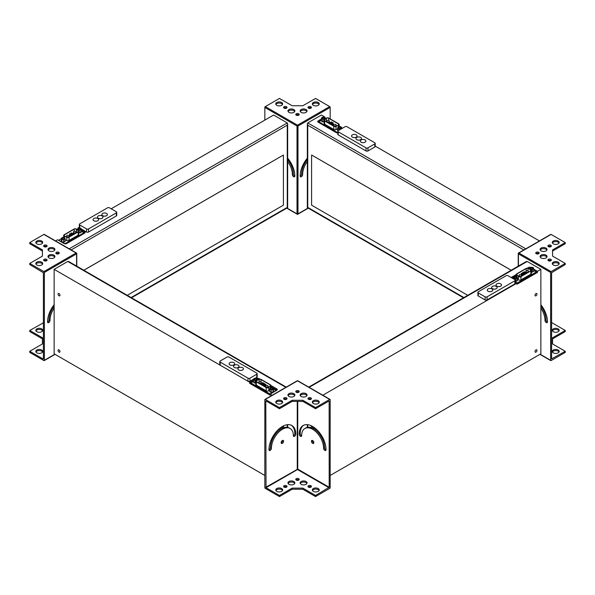 <?xml version="1.0" encoding="UTF-8"?>
<svg xmlns="http://www.w3.org/2000/svg" width="595" height="595" viewBox="0 0 595 595"><rect width="100%" height="100%" fill="white"/><g stroke="black" fill="none" stroke-linecap="round" stroke-linejoin="round"><path stroke-width="0.89" d="M270.844 387.754L270.844 385.441A1.726 0.997 180 0 1 270.532 386.014L268.814 387.434A1.726 0.997 0 0 1 266.181 387.568L256.304 381.864A1.726 0.997 180 0 1 255.805 381.157A1.726 0.997 180 0 1 256.534 380.346L258.996 379.35A1.726 0.997 180 0 1 261.198 379.461L270.338 384.742A1.726 0.997 180 0 1 270.844 385.441L276.772 388.87A1.726 0.997 180 0 1 277.277 389.576A1.726 0.997 180 0 1 276.772 390.275L270.19 394.076L272.183 395.229M264.827 475.457L54.138 353.817L54.138 269.342L67.793 261.458L68.767 261.555L286.24 387.114M54.138 269.342L249.707 382.25L253.477 380.079M256.341 378.427A1.726 0.997 180 0 1 258.728 378.45L259.97 379.171M273.603 435.309L273.603 436.983M253.477 381.202L249.707 383.381L270.19 395.206L270.19 394.076M249.707 383.381L249.707 382.25M59.991 351.563A1.376 0.796 -120 0 0 59.388 350.172A1.376 0.796 -120 0 0 58.325 349.808A1.376 0.796 -120 0 0 58.325 351.4A1.376 0.796 -120 0 0 59.701 352.195A1.376 0.796 -120 0 0 59.991 351.563M59.991 295.246A1.376 0.796 -120 0 0 59.388 293.856A1.376 0.796 -120 0 0 58.325 293.491A1.376 0.796 -120 0 0 58.325 295.083A1.376 0.796 -120 0 0 59.701 295.879A1.376 0.796 -120 0 0 59.991 295.246M278.847 429.055A3.101 1.792 120 0 0 279.367 429.709L279.657 429.88M283.592 425.827A3.101 1.792 -60 0 1 283.599 426.035A3.101 1.792 -60 0 1 283.131 427.872M279.68 429.865A3.101 1.792 -60 0 1 279.219 428.727M280.438 427.745A1.376 0.796 120 0 0 280.714 428.497A1.376 0.796 120 0 0 281.777 428.132A1.376 0.796 120 0 0 282.38 426.741A1.376 0.796 120 0 0 282.35 426.481M281.16 442.613A1.376 0.796 120 0 0 282.38 440.821A1.376 0.796 120 0 0 282.35 440.56M276.972 390.134A1.726 0.997 0 0 0 276.772 389.993L270.844 386.572M258.602 379.513A1.726 0.997 0 0 0 257.285 379.298M533.678 269.133L537.449 271.313L540.862 269.342L527.207 261.458L526.233 261.555L308.76 387.114M322.817 395.229L516.966 283.138L515.27 282.164M511.112 277.508L516.311 274.511A1.726 0.997 180 0 1 516.817 273.797L525.958 268.524A1.726 0.997 180 0 1 528.167 268.412L530.621 269.401A1.726 0.997 0 0 1 531.357 270.219L531.357 273.484A1.726 0.997 180 0 1 530.852 274.191L520.975 279.888A1.726 0.997 0 0 1 518.342 279.754L517.434 279.003M527.185 268.233L528.427 267.512A1.726 0.997 180 0 1 530.814 267.482M321.397 436.983L321.397 435.309M540.862 269.342L540.862 353.817L330.173 475.457M516.966 283.138L516.966 284.269L537.449 272.436L537.449 271.313M536.965 350.44A1.376 0.796 120 0 0 536.675 349.808A1.376 0.796 120 0 0 535.299 350.604A1.376 0.796 120 0 0 535.299 352.195A1.376 0.796 120 0 0 536.363 351.824A1.376 0.796 120 0 0 536.965 350.44M536.965 294.123A1.376 0.796 120 0 0 536.675 293.491A1.376 0.796 120 0 0 535.299 294.287A1.376 0.796 120 0 0 535.299 295.879A1.376 0.796 120 0 0 536.363 295.507A1.376 0.796 120 0 0 536.965 294.123M315.343 429.88L315.633 429.709A3.101 1.792 -120 0 0 316.153 429.055M315.781 428.727A3.101 1.792 60 0 1 315.32 429.865M311.869 427.872A3.101 1.792 60 0 1 311.408 425.827M312.65 426.481A1.376 0.796 -120 0 0 313.111 428.006A1.376 0.796 -120 0 0 314.286 428.497A1.376 0.796 -120 0 0 314.569 427.872A1.376 0.796 -120 0 0 314.562 427.745M312.65 440.56A1.376 0.796 -120 0 0 313.84 442.613M537.449 272.436L533.678 270.264M529.87 268.352A1.726 0.997 0 0 0 528.561 268.568M516.311 275.634L512.087 278.073M324.327 117.289L324.811 117.014L321.397 115.043L307.741 122.927L307.34 123.819L307.34 207.633L307.741 207.395L463.892 297.545M539.442 240.93L374.798 145.872M337.819 132.908A1.726 0.997 180 0 1 336.272 132.64L318.228 122.22A1.726 0.997 180 0 1 317.723 121.514A1.726 0.997 180 0 1 318.228 120.815L321.464 118.948M324.811 117.572L324.811 117.014M325.272 118.517A1.034 0.595 0 0 1 325.703 118.65L325.272 118.405M523.838 249.937L307.741 125.173L307.34 123.819M511.202 270.234L311.646 155.02L511.15 270.264M467.744 295.321L311.594 205.171L311.594 155.05M321.464 120.071L318.228 121.938A1.726 0.997 0 0 0 318.028 122.079M81.381 229.886L84.616 231.753A1.726 0.997 180 0 1 85.122 232.459A1.726 0.997 180 0 1 84.616 233.158L66.573 243.578A1.726 0.997 180 0 1 64.134 243.578L57.551 239.778L55.558 240.93M111.198 208.8L273.603 115.043L287.259 122.927L287.66 123.819L287.259 125.173L71.162 249.937M79.336 227.201L78.034 227.952L78.518 228.235M77.566 229.343L77.142 229.588A1.034 0.595 0 0 1 77.566 229.454M59.441 239.807L58.526 240.343M78.034 228.517L78.034 227.952M83.85 270.264L283.406 155.05L83.798 270.234M131.517 297.783L287.66 207.633L287.259 207.395L287.259 125.173M283.406 155.05L283.406 205.171L127.256 295.321M84.817 233.017A1.726 0.997 0 0 0 84.616 232.876L81.381 231.009M264.5 386.371L264.544 383.574L264.016 383.403M263.154 385.59L263.317 384.593M253.477 379.573L253.515 382.31L254.809 383.061L255.805 382.949M254.943 380.376L256.809 380.049L257.285 379.03L255.82 378.182L253.953 378.509L253.477 379.55L254.943 380.376L254.943 383.083M256.11 379.699A1.034 0.595 0 0 0 256.415 379.283A1.034 0.595 0 0 0 255.381 378.68A1.034 0.595 0 0 0 254.348 379.283A1.034 0.595 0 0 0 254.987 379.833A1.034 0.595 0 0 0 256.11 379.699M270.204 387.895L269.728 388.937L271.194 389.762L272.964 389.487L273.536 388.409L272.071 387.561L270.204 387.895M269.728 391.636L269.728 388.937L269.728 391.622L271.06 392.44L272.964 392.187L272.964 389.487M273.536 391.071L273.536 388.409M272.964 392.187L273.536 391.108L273.536 388.386M272.361 389.085A1.034 0.595 0 0 0 272.666 388.661A1.034 0.595 0 0 0 271.632 388.066A1.034 0.595 0 0 0 270.599 388.661A1.034 0.595 0 0 0 271.238 389.212A1.034 0.595 0 0 0 272.361 389.085M253.477 381.425L251.603 382.503A1.034 0.595 0 0 0 251.298 382.927A1.034 0.595 0 0 0 251.603 383.351L269.267 393.548A1.034 0.595 0 0 0 270.732 393.548L275.411 390.841A1.034 0.595 0 0 0 275.716 390.424A1.034 0.595 0 0 0 275.411 390L273.536 388.922M270.19 394.277A1.034 0.595 180 0 1 269.267 394.113L251.603 383.909A1.034 0.595 180 0 1 251.298 383.492L251.298 382.927M271.38 387.672L270.844 387.36M257.806 379.833L257.747 379.803A1.034 0.595 0 0 0 257.285 379.647M269.728 389.948L268.814 390.699A1.726 0.997 180 0 1 266.181 390.833L256.304 385.129A1.726 0.997 0 0 1 255.805 384.43L255.805 381.157M270.308 385.924L268.59 387.338A1.45 0.833 180 0 1 266.374 387.449L256.505 381.752A1.45 0.833 180 0 1 256.081 381.157A1.45 0.833 180 0 1 256.698 380.473L259.152 379.484A1.45 0.833 180 0 1 261.004 379.573L270.145 384.853A1.45 0.833 180 0 1 270.569 385.441A1.45 0.833 180 0 1 270.308 385.924M268.672 387.271L268.159 386.973M265.206 385.27L264.544 384.883M263.853 384.489L263.191 384.102M262.507 383.708L261.331 383.031M523.139 272.465L522.611 272.629L522.655 275.433M517.427 277.977L516.951 276.95L515.084 276.623L513.619 277.449L514.192 278.549L515.962 278.817L517.427 277.977M517.434 280.699L517.39 278.051M515.27 281.42L517.39 280.758M513.619 277.449L513.619 278.951L513.619 277.449M516.252 277.3A1.034 0.595 0 0 0 515.129 277.173A1.034 0.595 0 0 0 514.489 277.724A1.034 0.595 0 0 0 515.523 278.319A1.034 0.595 0 0 0 516.557 277.724A1.034 0.595 0 0 0 516.252 277.3M531.357 272.012L532.213 272.138L532.213 269.438L533.678 268.613L533.105 267.512L531.335 267.244L529.87 268.062L530.346 269.111L532.213 269.438M533.678 268.635L533.641 271.372L533.641 268.672M532.213 272.138L533.641 271.372M533.678 268.613L533.678 271.32M532.503 267.914A1.034 0.595 0 0 0 531.38 267.787A1.034 0.595 0 0 0 530.74 268.338A1.034 0.595 0 0 0 531.774 268.94A1.034 0.595 0 0 0 532.808 268.338A1.034 0.595 0 0 0 532.503 267.914M515.27 281.941L516.423 282.61A1.034 0.595 0 0 0 517.888 282.61L535.552 272.406A1.034 0.595 0 0 0 535.857 271.989A1.034 0.595 0 0 0 535.552 271.565L533.678 270.48M535.857 271.989L535.857 272.547A1.034 0.595 180 0 1 535.552 272.971L517.888 283.168A1.034 0.595 180 0 1 516.966 283.332M529.87 268.709A1.034 0.595 0 0 0 529.409 268.858L529.357 268.895M516.311 276.422L515.776 276.727M513.619 277.977L512.771 278.467M531.357 270.219A1.726 0.997 0 0 1 530.852 270.926L520.975 276.623A1.726 0.997 180 0 1 518.342 276.489L516.624 275.076A1.726 0.997 180 0 1 516.311 274.503L516.311 276.816M528.003 268.538L530.457 269.535A1.45 0.833 180 0 1 531.075 270.219A1.45 0.833 180 0 1 530.651 270.814L520.781 276.511A1.45 0.833 180 0 1 518.572 276.4L516.847 274.979A1.45 0.833 180 0 1 516.586 274.503A1.45 0.833 180 0 1 517.01 273.908L526.151 268.635A1.45 0.833 180 0 1 528.003 268.538L528.003 270.799M525.824 272.094L524.649 272.77M523.964 273.164L523.303 273.544M522.611 273.945L521.949 274.325M518.996 276.035L518.483 276.325M331.802 124.846L331.965 123.849M340.057 126.43L338.287 126.705L337.715 127.806L339.046 128.609L340.95 128.356L341.523 127.256L340.057 126.43M337.715 130.506L337.715 127.806L338.086 130.759M338.89 127.107A1.034 0.595 0 0 0 338.585 127.531A1.034 0.595 0 0 0 339.619 128.126A1.034 0.595 0 0 0 340.652 127.531A1.034 0.595 0 0 0 340.013 126.98A1.034 0.595 0 0 0 338.89 127.107M324.796 118.918L325.272 117.877L323.806 117.051L321.94 117.379L321.464 118.398L322.929 119.245L324.796 118.918L324.796 119.402M321.464 118.442L321.501 121.179L322.795 121.93L324.156 121.759M322.639 117.728A1.034 0.595 0 0 0 322.334 118.145A1.034 0.595 0 0 0 323.368 118.747A1.034 0.595 0 0 0 324.401 118.145A1.034 0.595 0 0 0 323.762 117.594A1.034 0.595 0 0 0 322.639 117.728M321.464 120.294L319.589 121.373A1.034 0.595 0 0 0 319.284 121.796A1.034 0.595 0 0 0 319.589 122.22L337.253 132.417A1.034 0.595 0 0 0 337.819 132.581M337.127 132.908L319.589 122.778A1.034 0.595 180 0 1 319.284 122.354L319.284 121.796M342.37 128.275L341.523 127.784M333.802 126.222L324.662 120.941A1.726 0.997 180 0 1 324.156 120.242A1.726 0.997 180 0 1 324.468 119.669L326.186 118.249A1.726 0.997 0 0 1 328.819 118.122L338.696 123.819A1.726 0.997 180 0 1 339.195 124.526A1.726 0.997 180 0 1 338.466 125.337L336.004 126.333A1.726 0.997 180 0 1 333.802 126.222L333.802 129.487A1.726 0.997 0 0 0 336.004 129.598L337.715 128.907M333.802 129.487L324.662 124.214A1.726 0.997 0 0 1 324.156 123.507L324.156 120.242M324.692 119.759L326.41 118.346A1.45 0.833 180 0 1 328.626 118.234L338.495 123.931A1.45 0.833 180 0 1 338.919 124.526A1.45 0.833 180 0 1 338.302 125.21L335.848 126.2A1.45 0.833 180 0 1 333.996 126.11L324.855 120.83A1.45 0.833 180 0 1 324.431 120.242A1.45 0.833 180 0 1 324.692 119.759L324.692 120.718M326.841 121.38A1.45 0.833 0 0 0 326.41 121.611L326.328 121.677M333.944 124.571L333.2 124.139M332.508 123.738L331.846 123.358M331.155 122.964L329.318 121.901M77.573 228.837L78.146 229.915L79.916 230.183L81.381 229.343L80.905 228.316L79.038 227.989L77.566 228.815L77.573 229.945L77.566 228.815M78.689 232.697L80.05 232.868L81.344 232.124L81.344 229.417M81.381 232.065L81.381 229.365L81.344 232.124M78.748 229.514A1.034 0.595 0 0 0 79.871 229.64A1.034 0.595 0 0 0 80.511 229.09A1.034 0.595 0 0 0 79.477 228.487A1.034 0.595 0 0 0 78.443 229.09A1.034 0.595 0 0 0 78.748 229.514M64.558 237.643L62.654 237.39L61.322 238.216L61.895 239.294L63.799 239.547L65.13 238.744L64.558 237.643M61.322 240.878L61.798 241.942L61.798 239.242M65.13 238.766L65.093 241.503L65.093 238.803M61.798 241.942L63.799 242.254L65.093 241.503M62.497 238.893A1.034 0.595 0 0 0 63.62 239.019A1.034 0.595 0 0 0 64.26 238.469A1.034 0.595 0 0 0 63.226 237.874A1.034 0.595 0 0 0 62.192 238.469A1.034 0.595 0 0 0 62.497 238.893M61.322 238.729L59.448 239.807A1.034 0.595 0 0 0 59.143 240.231A1.034 0.595 0 0 0 59.448 240.655L64.126 243.355A1.034 0.595 0 0 0 65.591 243.355L83.255 233.158A1.034 0.595 0 0 0 83.56 232.734A1.034 0.595 0 0 0 83.255 232.31L81.381 231.232M83.56 232.734L83.56 233.3A1.034 0.595 180 0 1 83.255 233.723L65.718 243.846M78.183 235.151A1.726 0.997 -0 0 0 78.689 234.445L78.689 231.18A1.726 0.997 180 0 1 78.183 231.886L78.183 235.151L69.042 240.425A1.726 0.997 -0 0 1 66.833 240.536L65.13 239.852M78.183 231.886L69.042 237.16A1.726 0.997 180 0 1 66.833 237.271L64.379 236.282A1.726 0.997 0 0 1 63.643 235.464A1.726 0.997 0 0 1 64.148 234.757L74.025 229.06A1.726 0.997 180 0 1 76.658 229.194L78.376 230.607A1.726 0.997 180 0 1 78.689 231.18M66.997 237.145L64.543 236.148A1.45 0.833 180 0 1 63.925 235.464A1.45 0.833 180 0 1 64.349 234.876L74.219 229.172A1.45 0.833 180 0 1 76.428 229.283L78.153 230.704A1.45 0.833 180 0 1 78.414 231.18A1.45 0.833 180 0 1 77.99 231.775L68.849 237.048A1.45 0.833 180 0 1 66.997 237.145M76.517 232.623L76.428 232.548A1.45 0.833 0 0 0 76.004 232.318M73.527 232.838L71.675 233.909M70.984 234.311L70.322 234.69M69.63 235.084L68.901 235.508M249.952 378.167L256.78 374.225A1.376 0.796 0 0 0 257.181 373.667A1.376 0.796 0 0 0 256.78 373.102L228.978 357.052A1.376 0.796 0 0 0 227.03 357.052L220.202 360.994A1.376 0.796 0 0 0 219.793 361.559A1.376 0.796 0 0 0 220.202 362.117L247.996 378.167A1.376 0.796 0 0 0 249.952 378.167L249.952 381.269L253.671 379.119M255.099 378.294L256.78 377.327L256.78 374.225M229.142 363.783L229.142 363.813A2.759 1.592 -0 0 0 229.142 363.813A2.759 1.592 -0 0 0 231.901 365.404A2.759 1.592 -0 0 0 234.661 363.813A2.759 1.592 -0 0 0 234.661 363.798L234.661 363.783A2.759 1.592 180 0 1 231.901 365.375A2.759 1.592 180 0 1 229.142 363.783A2.759 1.592 180 0 1 230.845 362.31A2.759 1.592 180 0 1 233.857 362.653A2.759 1.592 180 0 1 234.661 363.783M233.537 366.341L233.537 366.319A2.759 1.592 0 0 0 233.537 366.341A2.759 1.592 0 0 0 236.289 367.941A2.759 1.592 0 0 0 239.049 366.341A2.759 1.592 0 0 0 239.049 366.327A2.759 1.592 180 0 1 236.289 367.911A2.759 1.592 180 0 1 233.537 366.319A2.759 1.592 180 0 1 235.241 364.847A2.759 1.592 180 0 1 238.245 365.189A2.759 1.592 180 0 1 239.049 366.319L239.049 366.319M237.926 368.878L237.926 368.848A2.759 1.592 0 0 0 237.926 368.878A2.759 1.592 0 0 0 240.685 370.469A2.759 1.592 0 0 0 243.444 368.878A2.759 1.592 0 0 0 243.444 368.863A2.759 1.592 180 0 1 240.685 370.44A2.759 1.592 180 0 1 237.926 368.848A2.759 1.592 180 0 1 239.629 367.375A2.759 1.592 180 0 1 242.634 367.725A2.759 1.592 180 0 1 243.444 368.848L243.444 368.848M257.181 373.667L257.181 376.761A1.376 0.796 180 0 1 256.78 377.327M249.952 381.269A1.376 0.796 180 0 1 247.996 381.269L247.996 378.167M219.793 361.559L219.793 364.653A1.376 0.796 180 0 0 220.202 365.218L247.996 381.269M514.868 279.672L508.041 275.73A1.376 0.796 0 0 0 506.092 275.73L478.291 291.781A1.376 0.796 0 0 0 477.889 292.346A1.376 0.796 0 0 0 478.291 292.911L485.118 296.853A1.376 0.796 0 0 0 487.067 296.853L514.868 280.803A1.376 0.796 0 0 0 515.27 280.238A1.376 0.796 0 0 0 514.868 279.672M487.238 290.092L487.238 290.062A2.759 1.592 0 0 0 487.238 290.092A2.759 1.592 0 0 0 489.997 291.684A2.759 1.592 0 0 0 492.757 290.092A2.759 1.592 0 0 0 492.757 290.077A2.759 1.592 180 0 1 489.997 291.654A2.759 1.592 180 0 1 487.238 290.062A2.759 1.592 180 0 1 488.041 288.939A2.759 1.592 180 0 1 491.054 288.59A2.759 1.592 180 0 1 492.757 290.062L492.757 290.092M491.626 287.556L491.626 287.534A2.759 1.592 0 0 0 491.626 287.556A2.759 1.592 0 0 0 494.386 289.155A2.759 1.592 0 0 0 497.145 287.556A2.759 1.592 0 0 0 497.145 287.541A2.759 1.592 180 0 1 494.386 289.125A2.759 1.592 180 0 1 491.626 287.534A2.759 1.592 180 0 1 492.437 286.403A2.759 1.592 180 0 1 495.442 286.061A2.759 1.592 180 0 1 497.145 287.534L497.145 287.556M496.014 285.027L496.014 284.998A2.759 1.592 0 0 0 496.014 285.027A2.759 1.592 0 0 0 498.774 286.619A2.759 1.592 0 0 0 501.533 285.027A2.759 1.592 0 0 0 501.533 285.012A2.759 1.592 180 0 1 498.774 286.589A2.759 1.592 180 0 1 496.014 284.998A2.759 1.592 180 0 1 496.825 283.867A2.759 1.592 180 0 1 499.83 283.525A2.759 1.592 180 0 1 501.533 284.998L501.533 285.027M477.889 292.346L477.889 295.44A1.376 0.796 180 0 0 478.291 296.005L485.118 299.947L485.118 296.853M515.27 280.238L515.27 283.339A1.376 0.796 180 0 1 514.868 283.897L514.868 280.803M485.118 299.947A1.376 0.796 180 0 0 487.067 299.947L514.868 283.897M345.048 126.728L338.22 130.669A1.376 0.796 0 0 0 337.819 131.227A1.376 0.796 0 0 0 338.22 131.792L366.022 147.843A1.376 0.796 0 0 0 367.97 147.843L374.798 143.901A1.376 0.796 0 0 0 375.207 143.335A1.376 0.796 0 0 0 374.798 142.778L347.004 126.728A1.376 0.796 0 0 0 345.048 126.728M360.339 141.06L360.339 141.082A2.759 1.592 0 0 0 360.339 141.082A2.759 1.592 0 0 0 361.143 142.212A2.759 1.592 0 0 0 364.155 142.555A2.759 1.592 0 0 0 365.858 141.082A2.759 1.592 0 0 0 365.858 141.075L365.858 141.06A2.759 1.592 180 0 1 364.155 142.525A2.759 1.592 180 0 1 361.143 142.183A2.759 1.592 180 0 1 360.339 141.06A2.759 1.592 180 0 1 363.099 139.461A2.759 1.592 180 0 1 365.858 141.06M356.755 139.676A2.759 1.592 0 0 0 359.759 140.026A2.759 1.592 0 0 0 361.463 138.553A2.759 1.592 0 0 0 361.463 138.538A2.759 1.592 180 0 1 359.759 139.996A2.759 1.592 180 0 1 356.755 139.647A2.759 1.592 180 0 1 355.951 138.523A2.759 1.592 0 0 0 355.951 138.553A2.759 1.592 0 0 0 356.755 139.676M352.366 137.14A2.759 1.592 0 0 0 355.371 137.49A2.759 1.592 0 0 0 357.074 136.017A2.759 1.592 0 0 0 357.074 136.002A2.759 1.592 180 0 1 355.371 137.46A2.759 1.592 180 0 1 352.366 137.118A2.759 1.592 180 0 1 351.556 135.987A2.759 1.592 0 0 0 351.556 136.017A2.759 1.592 0 0 0 352.366 137.14M337.819 131.227L337.819 134.329A1.376 0.796 180 0 0 338.22 134.894L366.022 150.937A1.376 0.796 180 0 0 367.97 150.937L374.798 146.995L374.798 143.901M375.207 143.335L375.207 146.437A1.376 0.796 180 0 1 374.798 146.995M355.951 138.553L355.951 138.523A2.759 1.592 180 0 1 358.711 136.932A2.759 1.592 180 0 1 361.463 138.523L361.463 138.553M351.556 136.017L351.556 135.987A2.759 1.592 180 0 1 354.315 134.396A2.759 1.592 180 0 1 357.074 135.987L357.074 136.017M79.737 224.992L86.565 228.934A1.376 0.796 -0 0 0 88.521 228.934L116.315 212.884A1.376 0.796 -0 0 0 116.724 212.326A1.376 0.796 -0 0 0 116.315 211.761L109.487 207.819A1.376 0.796 0 0 0 107.539 207.819L79.737 223.869A1.376 0.796 0 0 0 79.336 224.434A1.376 0.796 0 0 0 79.737 224.992L79.752 228.101M81.188 228.926L86.565 232.035L86.565 228.934M101.857 214.55L101.857 214.579A2.759 1.592 0 0 0 101.857 214.579A2.759 1.592 0 0 0 103.56 216.045A2.759 1.592 0 0 0 106.565 215.702A2.759 1.592 0 0 0 107.375 214.579A2.759 1.592 0 0 0 107.375 214.564L107.375 214.55A2.759 1.592 180 0 1 106.565 215.673A2.759 1.592 180 0 1 103.56 216.022A2.759 1.592 180 0 1 101.857 214.55A2.759 1.592 180 0 1 104.616 212.958A2.759 1.592 180 0 1 107.375 214.55M97.461 217.078L97.461 217.108A2.759 1.592 0 0 0 97.461 217.108A2.759 1.592 0 0 0 99.164 218.581A2.759 1.592 0 0 0 102.176 218.239A2.759 1.592 0 0 0 102.98 217.108A2.759 1.592 0 0 0 102.98 217.093L102.98 217.078A2.759 1.592 180 0 1 102.176 218.209A2.759 1.592 180 0 1 99.164 218.551A2.759 1.592 180 0 1 97.461 217.078A2.759 1.592 180 0 1 100.22 215.487A2.759 1.592 180 0 1 102.98 217.078M97.788 220.767A2.759 1.592 -0 0 0 98.592 219.644A2.759 1.592 -0 0 0 98.592 219.629A2.759 1.592 180 0 1 97.788 220.745A2.759 1.592 180 0 1 94.776 221.087A2.759 1.592 180 0 1 93.073 219.614A2.759 1.592 -0 0 0 93.073 219.644A2.759 1.592 -0 0 0 94.776 221.117A2.759 1.592 -0 0 0 97.788 220.767M86.565 232.035A1.376 0.796 180 0 0 88.521 232.035L116.315 215.985L116.315 212.884M79.737 228.093A1.376 0.796 180 0 1 79.336 227.528L79.336 224.434M116.724 212.326L116.724 215.42A1.376 0.796 180 0 1 116.315 215.985M93.073 219.644L93.073 219.614A2.759 1.592 180 0 1 95.832 218.023A2.759 1.592 180 0 1 98.592 219.614L98.592 219.614M315.543 408.72L315.543 407.597L329.69 399.431L297.5 380.845L265.311 399.431A0.692 0.402 -120 0 0 264.827 399.714L264.827 487.565A0.692 0.402 -120 0 0 265.311 488.406L279.457 496.572L292.138 489.254L302.862 489.254L315.543 496.572L315.543 495.449L329.199 487.283L329.132 400.963L315.543 408.72L302.862 401.402L292.138 401.402L279.457 408.72L266.039 400.978M312.479 402.666A3.451 1.993 180 0 1 313.349 401.826A3.451 1.993 180 0 1 319.099 402.666M308.27 399.148A1.726 0.997 180 0 1 308.47 399.007A1.726 0.997 180 0 1 311.118 399.148M296.079 392.105A1.726 0.997 180 0 1 296.28 391.964A1.726 0.997 180 0 1 298.921 392.105M288.099 395.63A3.451 1.993 180 0 1 288.962 394.782A3.451 1.993 180 0 1 294.711 395.63M283.882 399.148A1.726 0.997 180 0 1 284.09 399.007A1.726 0.997 180 0 1 286.731 399.148M275.901 402.666A3.451 1.993 180 0 1 276.772 401.826A3.451 1.993 180 0 1 282.521 402.666M300.289 395.63A3.451 1.993 180 0 1 301.159 394.782A3.451 1.993 180 0 1 306.901 395.63M315.543 496.572L329.69 488.406A0.692 0.402 120 0 0 330.173 487.565L330.173 399.714A0.692 0.402 120 0 0 329.69 399.431M265.311 399.431L279.457 407.597L279.457 408.72M315.543 407.597L302.862 400.271L292.138 400.271L279.457 407.597M318.228 403.514A3.451 1.993 0 0 0 319.24 402.101A3.451 1.993 0 0 0 315.789 400.115A3.451 1.993 0 0 0 312.338 402.101A3.451 1.993 0 0 0 314.472 403.946A3.451 1.993 0 0 0 318.228 403.514M310.91 399.29A1.726 0.997 0 0 0 311.416 398.583A1.726 0.997 0 0 0 309.69 397.586A1.726 0.997 0 0 0 307.972 398.583A1.726 0.997 0 0 0 309.036 399.505A1.726 0.997 0 0 0 310.91 399.29M298.72 392.246A1.726 0.997 0 0 0 299.226 391.547A1.726 0.997 0 0 0 297.5 390.551A1.726 0.997 0 0 0 295.774 391.547A1.726 0.997 0 0 0 296.838 392.462A1.726 0.997 0 0 0 298.72 392.246M293.841 396.471A3.451 1.993 0 0 0 294.852 395.065A3.451 1.993 0 0 0 291.401 393.072A3.451 1.993 0 0 0 287.958 395.065A3.451 1.993 0 0 0 290.085 396.902A3.451 1.993 0 0 0 293.841 396.471M286.53 399.29A1.726 0.997 0 0 0 287.028 398.583A1.726 0.997 0 0 0 285.31 397.586A1.726 0.997 0 0 0 283.584 398.583A1.726 0.997 0 0 0 284.648 399.505A1.726 0.997 0 0 0 286.53 399.29M281.651 403.514A3.451 1.993 0 0 0 282.662 402.101A3.451 1.993 0 0 0 279.211 400.115A3.451 1.993 0 0 0 275.76 402.101A3.451 1.993 0 0 0 277.895 403.946A3.451 1.993 0 0 0 281.651 403.514M306.038 396.471A3.451 1.993 0 0 0 307.042 395.065A3.451 1.993 0 0 0 303.599 393.072A3.451 1.993 0 0 0 300.148 395.065A3.451 1.993 0 0 0 302.275 396.902A3.451 1.993 0 0 0 306.038 396.471M328.961 487.707L297.5 469.544L266.039 487.707L279.457 495.449L279.457 496.572M266.039 487.707L265.801 401.119M282.603 440.434A1.726 0.997 -60 0 1 281.182 442.896M271.409 448.28A15.522 8.962 120 0 1 278.185 432.669A15.522 8.962 120 0 1 290.137 428.512A15.522 8.962 120 0 1 293.357 435.614A1.726 0.997 120 0 0 293.714 436.403A1.726 0.997 120 0 0 295.038 435.942A1.726 0.997 120 0 0 295.789 434.201A18.966 10.948 120 0 0 291.862 425.522A18.966 10.948 120 0 0 277.248 430.602A18.966 10.948 120 0 0 268.97 449.694A1.726 0.997 120 0 0 269.327 450.482A1.726 0.997 120 0 0 270.658 450.021A1.726 0.997 120 0 0 271.409 448.28L270.435 447.723A1.726 0.997 -60 0 1 268.992 449.939M270.435 447.723A15.522 8.962 -60 0 1 277.203 432.104A15.522 8.962 -60 0 1 289.163 427.946L290.137 428.512M291.364 425.261A18.966 10.948 -60 0 1 294.815 433.643A1.726 0.997 -60 0 1 293.372 435.86M313.818 442.896A1.726 0.997 60 0 1 312.375 440.679A1.726 0.997 60 0 1 312.397 440.434M301.628 435.86A1.726 0.997 60 0 1 300.185 433.643A18.966 10.948 60 0 1 303.636 425.261M304.863 428.512L305.837 427.946A15.522 8.962 60 0 1 317.797 432.104A15.522 8.962 60 0 1 324.565 447.723L323.591 448.28A1.726 0.997 -120 0 0 324.342 450.021A1.726 0.997 -120 0 0 325.673 450.482A1.726 0.997 -120 0 0 326.03 449.694A18.966 10.948 -120 0 0 317.752 430.602A18.966 10.948 -120 0 0 303.138 425.522A18.966 10.948 -120 0 0 299.211 434.201A1.726 0.997 -120 0 0 299.962 435.942A1.726 0.997 -120 0 0 301.286 436.403A1.726 0.997 -120 0 0 301.643 435.614A15.522 8.962 -120 0 1 304.863 428.512A15.522 8.962 -120 0 1 316.815 432.669A15.522 8.962 -120 0 1 323.591 448.28M326.008 449.939A1.726 0.997 60 0 1 324.565 447.723M312.479 490.518A3.451 1.993 180 0 1 313.349 489.678A3.451 1.993 180 0 1 319.099 490.518M308.27 487A1.726 0.997 180 0 1 308.47 486.859A1.726 0.997 180 0 1 311.118 487M296.079 479.964A1.726 0.997 180 0 1 296.28 479.823A1.726 0.997 180 0 1 298.921 479.964M288.099 483.482A3.451 1.993 180 0 1 288.962 482.634A3.451 1.993 180 0 1 294.711 483.482M283.882 487A1.726 0.997 180 0 1 284.09 486.859A1.726 0.997 180 0 1 286.731 487M275.901 490.518A3.451 1.993 180 0 1 276.772 489.678A3.451 1.993 180 0 1 282.521 490.518M300.289 483.482A3.451 1.993 180 0 1 301.159 482.634A3.451 1.993 180 0 1 306.901 483.482M315.543 495.449L302.862 488.123L302.862 489.254M302.862 488.123L292.138 488.123L279.457 495.449M318.228 491.366A3.451 1.993 0 0 0 319.24 489.953A3.451 1.993 0 0 0 315.789 487.967A3.451 1.993 0 0 0 312.338 489.953A3.451 1.993 0 0 0 314.472 491.797A3.451 1.993 0 0 0 318.228 491.366M310.91 487.141A1.726 0.997 0 0 0 311.416 486.435A1.726 0.997 0 0 0 309.69 485.438A1.726 0.997 0 0 0 307.972 486.435A1.726 0.997 0 0 0 309.036 487.357A1.726 0.997 0 0 0 310.91 487.141M298.72 480.098A1.726 0.997 0 0 0 299.226 479.399A1.726 0.997 0 0 0 297.5 478.402A1.726 0.997 0 0 0 295.774 479.399A1.726 0.997 0 0 0 296.838 480.314A1.726 0.997 0 0 0 298.72 480.098M293.841 484.323A3.451 1.993 0 0 0 294.852 482.917A3.451 1.993 0 0 0 291.401 480.924A3.451 1.993 0 0 0 287.958 482.917A3.451 1.993 0 0 0 290.085 484.754A3.451 1.993 0 0 0 293.841 484.323M286.53 487.141A1.726 0.997 0 0 0 287.028 486.435A1.726 0.997 0 0 0 285.31 485.438A1.726 0.997 0 0 0 283.584 486.435A1.726 0.997 0 0 0 284.648 487.357A1.726 0.997 0 0 0 286.53 487.141M281.651 491.366A3.451 1.993 0 0 0 282.662 489.953A3.451 1.993 0 0 0 279.211 487.967A3.451 1.993 0 0 0 275.76 489.953A3.451 1.993 0 0 0 277.895 491.797A3.451 1.993 0 0 0 281.651 491.366M306.038 484.323A3.451 1.993 0 0 0 307.042 482.917A3.451 1.993 0 0 0 303.599 480.924A3.451 1.993 0 0 0 300.148 482.917A3.451 1.993 0 0 0 302.275 484.754A3.451 1.993 0 0 0 306.038 484.323M292.138 488.123L292.138 489.254M282.38 443.357A1.726 0.997 120 0 0 283.51 441.84A1.726 0.997 120 0 0 283.242 440.456A1.726 0.997 120 0 0 282.38 440.538A1.726 0.997 120 0 0 281.257 442.063A1.726 0.997 120 0 0 281.517 443.439A1.726 0.997 120 0 0 282.38 443.357M311.401 441.245A1.726 0.997 -120 0 0 312.152 442.978A1.726 0.997 -120 0 0 313.483 443.439A1.726 0.997 -120 0 0 313.483 441.453A1.726 0.997 -120 0 0 311.758 440.456A1.726 0.997 -120 0 0 311.401 441.245M292.138 400.271L292.138 401.402M302.862 400.271L302.862 401.402M552.569 251.038L565.25 243.719L565.25 242.589L551.104 234.43L518.914 253.009L551.104 271.595L565.25 263.429L565.25 264.552L551.595 272.718L551.595 358.882L565.25 351.281L565.25 352.411L551.104 360.57A0.692 0.402 120 0 1 550.62 360.295L550.62 272.436A0.692 0.402 120 0 1 551.104 271.595M552.435 243.013A3.451 1.993 180 0 1 558.177 242.172A3.451 1.993 180 0 1 559.047 243.013M548.218 246.531A1.726 0.997 180 0 1 550.866 246.397A1.726 0.997 180 0 1 551.067 246.531M536.028 253.574A1.726 0.997 180 0 1 538.668 253.433A1.726 0.997 180 0 1 538.869 253.574M540.238 257.092A3.451 1.993 180 0 1 545.987 256.252A3.451 1.993 180 0 1 546.857 257.092M548.218 260.61A1.726 0.997 180 0 1 550.866 260.476A1.726 0.997 180 0 1 551.067 260.61M552.435 264.135A3.451 1.993 180 0 1 558.177 263.288A3.451 1.993 180 0 1 559.047 264.135M540.238 250.056A3.451 1.993 180 0 1 545.987 249.208A3.451 1.993 180 0 1 546.857 250.056M551.595 322.282L551.595 322.84M552.569 338.89L565.25 331.571L565.25 330.448L551.84 322.698M518.431 266.062L518.431 253.857A0.692 0.402 120 0 1 518.914 253.009A0.692 0.402 -120 0 0 518.572 252.979L550.762 234.393A0.692 0.402 60 0 1 551.104 234.43M565.25 242.589L552.569 249.915L552.569 256.11L565.25 263.429M558.177 241.042A3.451 1.993 0 0 0 554.421 240.611A3.451 1.993 0 0 0 552.294 242.455A3.451 1.993 0 0 0 555.737 244.441A3.451 1.993 0 0 0 559.188 242.455A3.451 1.993 0 0 0 558.177 241.042M550.866 245.266A1.726 0.997 0 0 0 548.984 245.051A1.726 0.997 0 0 0 547.921 245.973A1.726 0.997 0 0 0 549.646 246.97A1.726 0.997 0 0 0 551.364 245.973A1.726 0.997 0 0 0 550.866 245.266M538.668 252.31A1.726 0.997 0 0 0 536.794 252.094A1.726 0.997 0 0 0 535.723 253.009A1.726 0.997 0 0 0 537.449 254.005A1.726 0.997 0 0 0 539.174 253.009A1.726 0.997 0 0 0 538.668 252.31M545.987 255.121A3.451 1.993 0 0 0 542.231 254.69A3.451 1.993 0 0 0 540.096 256.527A3.451 1.993 0 0 0 543.547 258.52A3.451 1.993 0 0 0 546.998 256.527A3.451 1.993 0 0 0 545.987 255.121M550.866 259.346A1.726 0.997 0 0 0 548.984 259.13A1.726 0.997 0 0 0 547.921 260.052A1.726 0.997 0 0 0 549.646 261.049A1.726 0.997 0 0 0 551.364 260.052A1.726 0.997 0 0 0 550.866 259.346M558.177 262.164A3.451 1.993 0 0 0 554.421 261.733A3.451 1.993 0 0 0 552.294 263.57A3.451 1.993 0 0 0 555.737 265.563A3.451 1.993 0 0 0 559.188 263.57A3.451 1.993 0 0 0 558.177 262.164M545.987 248.085A3.451 1.993 0 0 0 542.231 247.654A3.451 1.993 0 0 0 540.096 249.491A3.451 1.993 0 0 0 543.547 251.484A3.451 1.993 0 0 0 546.998 249.491A3.451 1.993 0 0 0 545.987 248.085M547.43 322.103A1.726 0.997 60 0 1 545.987 319.887L545.013 320.445A1.726 0.997 -120 0 0 545.764 322.185A1.726 0.997 -120 0 0 547.095 322.646A1.726 0.997 -120 0 0 547.452 321.858A18.966 10.948 -120 0 0 540.862 304.722M545.013 320.445A15.522 8.962 -120 0 0 540.862 308.136M552.435 330.865A3.451 1.993 180 0 1 558.177 330.024A3.451 1.993 180 0 1 559.047 330.865M552.435 351.987A3.451 1.993 180 0 1 558.177 351.139A3.451 1.993 180 0 1 559.047 351.987M565.25 330.448L552.569 337.767L552.569 343.962L565.25 351.281M558.177 328.894A3.451 1.993 0 0 0 554.421 328.462A3.451 1.993 0 0 0 552.294 330.307A3.451 1.993 0 0 0 555.737 332.293A3.451 1.993 0 0 0 559.188 330.307A3.451 1.993 0 0 0 558.177 328.894M558.177 350.016A3.451 1.993 0 0 0 554.421 349.585A3.451 1.993 0 0 0 552.294 351.422A3.451 1.993 0 0 0 555.737 353.415A3.451 1.993 0 0 0 559.188 351.422A3.451 1.993 0 0 0 558.177 350.016M540.862 306.209A15.522 8.962 60 0 1 545.987 319.887M275.901 104.482A3.451 1.993 180 0 1 276.772 103.634A3.451 1.993 180 0 1 282.521 104.482M283.882 108A1.726 0.997 180 0 1 284.09 107.859A1.726 0.997 180 0 1 286.731 108M296.079 115.036A1.726 0.997 180 0 1 296.28 114.902A1.726 0.997 180 0 1 298.921 115.036M300.289 111.518A3.451 1.993 180 0 1 301.159 110.677A3.451 1.993 180 0 1 306.901 111.518M308.27 108A1.726 0.997 180 0 1 308.47 107.859A1.726 0.997 180 0 1 311.118 108M312.479 104.482A3.451 1.993 180 0 1 313.349 103.634A3.451 1.993 180 0 1 319.099 104.482M288.099 111.518A3.451 1.993 180 0 1 288.962 110.677A3.451 1.993 180 0 1 294.711 111.518M279.457 98.428L265.311 106.594L297.5 125.173L329.69 106.594L315.543 98.428L302.862 105.746L292.138 105.746L279.457 98.428M264.827 120.108L264.827 107.435A0.692 0.402 -60 0 1 265.311 106.594M276.772 102.511A3.451 1.993 0 0 0 275.76 103.917A3.451 1.993 0 0 0 279.211 105.91A3.451 1.993 0 0 0 282.662 103.917A3.451 1.993 0 0 0 280.528 102.08A3.451 1.993 0 0 0 276.772 102.511M284.09 106.736A1.726 0.997 0 0 0 283.584 107.435A1.726 0.997 0 0 0 285.31 108.431A1.726 0.997 0 0 0 287.028 107.435A1.726 0.997 0 0 0 285.964 106.52A1.726 0.997 0 0 0 284.09 106.736M296.28 113.771A1.726 0.997 0 0 0 295.774 114.478A1.726 0.997 0 0 0 297.5 115.475A1.726 0.997 0 0 0 299.226 114.478A1.726 0.997 0 0 0 298.162 113.556A1.726 0.997 0 0 0 296.28 113.771M301.159 109.547A3.451 1.993 0 0 0 300.148 110.96A3.451 1.993 0 0 0 303.599 112.946A3.451 1.993 0 0 0 307.042 110.96A3.451 1.993 0 0 0 304.915 109.116A3.451 1.993 0 0 0 301.159 109.547M308.47 106.736A1.726 0.997 0 0 0 307.972 107.435A1.726 0.997 0 0 0 309.69 108.431A1.726 0.997 0 0 0 311.416 107.435A1.726 0.997 0 0 0 310.352 106.52A1.726 0.997 0 0 0 308.47 106.736M313.349 102.511A3.451 1.993 0 0 0 312.338 103.917A3.451 1.993 0 0 0 315.789 105.91A3.451 1.993 0 0 0 319.24 103.917A3.451 1.993 0 0 0 317.105 102.08A3.451 1.993 0 0 0 313.349 102.511M288.962 109.547A3.451 1.993 0 0 0 287.958 110.96A3.451 1.993 0 0 0 291.401 112.946A3.451 1.993 0 0 0 294.852 110.96A3.451 1.993 0 0 0 292.725 109.116A3.451 1.993 0 0 0 288.962 109.547M330.173 118.903L330.173 107.435A0.692 0.402 60 0 0 329.69 106.594M307.34 161.461A15.522 8.962 120 0 0 302.624 174.595A1.726 0.997 120 0 1 301.866 176.328A1.726 0.997 120 0 1 300.542 176.789A1.726 0.997 120 0 1 300.185 176.001A18.966 10.948 120 0 1 307.34 158.173M287.66 161.461A15.522 8.962 -120 0 1 292.376 174.595A1.726 0.997 -120 0 0 293.134 176.328A1.726 0.997 -120 0 0 294.458 176.789A1.726 0.997 -120 0 0 294.815 176.001A18.966 10.948 -120 0 0 287.66 158.173M307.34 159.638A15.522 8.962 -60 0 0 301.643 174.03A1.726 0.997 -60 0 1 300.2 176.246M287.66 159.638A15.522 8.962 60 0 1 293.357 174.03A1.726 0.997 60 0 0 294.8 176.246M43.405 358.882L43.405 272.718L29.75 264.552L29.75 263.429L43.896 271.595L76.086 253.009L43.896 234.43L29.75 242.589L29.75 243.719L42.431 251.038M35.953 264.135A3.451 1.993 180 0 1 41.702 263.288A3.451 1.993 180 0 1 42.565 264.135M43.933 260.61A1.726 0.997 180 0 1 46.574 260.476A1.726 0.997 180 0 1 46.782 260.61M56.131 253.574A1.726 0.997 180 0 1 58.771 253.433A1.726 0.997 180 0 1 58.972 253.574M48.143 250.056A3.451 1.993 180 0 1 53.892 249.208A3.451 1.993 180 0 1 54.762 250.056M43.933 246.531A1.726 0.997 180 0 1 46.574 246.397A1.726 0.997 180 0 1 46.782 246.531M35.953 243.013A3.451 1.993 180 0 1 41.702 242.172A3.451 1.993 180 0 1 42.565 243.013M48.143 257.092A3.451 1.993 180 0 1 53.892 256.252A3.451 1.993 180 0 1 54.762 257.092M43.896 271.595A0.692 0.402 -120 0 1 44.38 272.436L44.38 360.295A0.692 0.402 -120 0 1 43.896 360.57L29.75 352.411L29.75 351.281L43.16 359.023M29.75 263.429L42.431 256.11L42.431 249.915L29.75 242.589M36.823 264.976A3.451 1.993 0 0 0 40.579 265.407A3.451 1.993 0 0 0 42.706 263.57A3.451 1.993 0 0 0 39.263 261.577A3.451 1.993 0 0 0 35.812 263.57A3.451 1.993 0 0 0 36.823 264.976M44.134 260.751A1.726 0.997 0 0 0 46.016 260.967A1.726 0.997 0 0 0 47.079 260.052A1.726 0.997 0 0 0 45.354 259.056A1.726 0.997 0 0 0 43.636 260.052A1.726 0.997 0 0 0 44.134 260.751M56.332 253.715A1.726 0.997 0 0 0 58.206 253.931A1.726 0.997 0 0 0 59.277 253.009A1.726 0.997 0 0 0 57.551 252.012A1.726 0.997 0 0 0 55.826 253.009A1.726 0.997 0 0 0 56.332 253.715M49.013 250.897A3.451 1.993 0 0 0 52.769 251.328A3.451 1.993 0 0 0 54.904 249.491A3.451 1.993 0 0 0 51.453 247.498A3.451 1.993 0 0 0 48.002 249.491A3.451 1.993 0 0 0 49.013 250.897M44.134 246.672A1.726 0.997 0 0 0 46.016 246.888A1.726 0.997 0 0 0 47.079 245.973A1.726 0.997 0 0 0 45.354 244.976A1.726 0.997 0 0 0 43.636 245.973A1.726 0.997 0 0 0 44.134 246.672M36.823 243.861A3.451 1.993 0 0 0 40.579 244.292A3.451 1.993 0 0 0 42.706 242.455A3.451 1.993 0 0 0 39.263 240.462A3.451 1.993 0 0 0 35.812 242.455A3.451 1.993 0 0 0 36.823 243.861M49.013 257.94A3.451 1.993 0 0 0 52.769 258.371A3.451 1.993 0 0 0 54.904 256.527A3.451 1.993 0 0 0 51.453 254.541A3.451 1.993 0 0 0 48.002 256.527A3.451 1.993 0 0 0 49.013 257.94M43.405 322.84L29.75 330.448L29.75 331.571L42.431 338.89M43.16 322.698L43.405 322.282M43.896 234.43A0.692 0.402 -60 0 1 44.238 234.393L76.428 252.979A0.692 0.402 -60 0 1 76.569 253.292A0.692 0.402 0 0 1 76.77 253.574A0.692 0.692 0 0 0 76.428 252.979A0.692 0.402 -60 0 0 76.086 253.009A0.692 0.402 60 0 1 76.569 253.857A0.692 0.402 0 0 0 76.77 253.574L76.77 266.173M54.138 304.722A18.966 10.948 120 0 0 47.548 321.858A1.726 0.997 120 0 0 47.905 322.646A1.726 0.997 120 0 0 49.236 322.185A1.726 0.997 120 0 0 49.987 320.445L49.013 319.887A1.726 0.997 -60 0 1 47.57 322.103M54.138 308.136A15.522 8.962 120 0 0 49.987 320.445M35.953 351.987A3.451 1.993 180 0 1 41.702 351.139A3.451 1.993 180 0 1 42.565 351.987M35.953 330.865A3.451 1.993 180 0 1 41.702 330.024A3.451 1.993 180 0 1 42.565 330.865M29.75 351.281L42.431 343.962L42.431 337.767L29.75 330.448M36.823 352.828A3.451 1.993 0 0 0 40.579 353.259A3.451 1.993 0 0 0 42.706 351.422A3.451 1.993 0 0 0 39.263 349.429A3.451 1.993 0 0 0 35.812 351.422A3.451 1.993 0 0 0 36.823 352.828M36.823 331.713A3.451 1.993 0 0 0 40.579 332.144A3.451 1.993 0 0 0 42.706 330.307A3.451 1.993 0 0 0 39.263 328.314A3.451 1.993 0 0 0 35.812 330.307A3.451 1.993 0 0 0 36.823 331.713M49.013 319.887A15.522 8.962 -60 0 1 54.138 306.209M67.793 261.458L285.838 387.345M287.259 424.704L287.259 427.284M276.772 389.993L276.772 388.87M258.728 379.461L258.728 378.45M309.162 387.345L527.207 261.458M307.741 427.284L307.741 424.704M528.427 268.516L528.427 267.512M525.787 248.814L307.741 122.927M307.741 125.173L307.741 207.395M318.228 121.938L318.228 120.815M287.259 122.927L69.213 248.814M131.108 297.545L287.259 207.395M84.616 232.876L84.616 231.753M259.212 382.897A1.242 0.714 180 0 1 258.855 382.392C258.684 381.626 259.346 381.365 260.841 381.603L261.331 382.392A1.242 0.714 180 0 1 260.565 383.054A1.242 0.714 180 0 1 259.212 382.897M260.974 381.886A1.242 0.714 180 0 1 261.331 382.392L261.331 384.541M266.039 386.839A1.242 0.714 180 0 1 265.682 386.334C265.511 385.567 266.173 385.307 267.668 385.545L268.159 386.334A1.242 0.714 180 0 1 267.393 386.995A1.242 0.714 180 0 1 266.039 386.839M267.802 385.828A1.242 0.714 180 0 1 268.159 386.334L268.159 387.568M264.381 383.403L263.853 383.574L263.853 385.999L263.845 384.764L263.154 384.764L263.682 384.593M263.035 382.622L262.663 382.622M253.515 382.31L253.515 379.61M254.809 383.061L254.809 380.361M257.285 380.041L257.285 379.03L257.285 380.041M271.194 392.462L271.194 389.762M273.06 392.135L273.06 389.428M269.766 391.696L269.766 388.989M271.06 392.44L271.06 389.74M251.603 383.351L251.603 383.909M269.267 393.548L269.267 394.113M256.304 381.864L256.304 385.129M266.181 387.568L266.181 390.833M268.814 387.434L268.814 390.699M270.532 386.014L270.532 387.799M270.145 384.853L270.145 386.058M261.004 379.573L261.004 381.715M259.152 379.484L259.152 381.745M256.698 380.473L256.698 381.864M521.116 275.901A1.242 0.714 180 0 1 519.762 276.058A1.242 0.714 180 0 1 518.996 275.396L519.487 274.607C520.982 274.369 521.644 274.63 521.473 275.396A1.242 0.714 180 0 1 521.116 275.901M527.944 271.96A1.242 0.714 180 0 1 526.59 272.116A1.242 0.714 180 0 1 525.824 271.454L526.315 270.666C527.81 270.42 528.472 270.688 528.301 271.454A1.242 0.714 180 0 1 527.944 271.96M523.303 275.054L523.303 272.629L522.774 272.465M514.095 279.226L514.095 278.49M514.192 279.286L514.192 278.549M515.962 281.524L515.962 278.817M516.096 281.502L516.096 278.802M532.346 272.123L532.346 269.416M517.888 282.61L517.888 283.168M535.552 272.406L535.552 272.971M516.624 275.076L516.624 276.861M518.342 276.489L518.342 279.754M520.975 276.623L520.975 279.888M530.852 270.926L530.852 274.191M530.457 269.535L530.457 270.926M526.151 268.635L526.151 270.777M517.01 273.908L517.01 275.113M335.788 124.697A1.242 0.714 180 0 1 336.145 125.203A1.242 0.714 180 0 1 335.379 125.865A1.242 0.714 180 0 1 334.026 125.709A1.242 0.714 180 0 1 333.669 125.203C333.088 124.124 336.316 123.901 336.145 125.203L336.145 126.081M328.961 120.755A1.242 0.714 180 0 1 329.318 121.261A1.242 0.714 180 0 1 328.552 121.923A1.242 0.714 180 0 1 327.198 121.767A1.242 0.714 180 0 1 326.841 121.261C326.261 120.183 329.489 119.959 329.318 121.261L329.318 122.22M332.337 123.849L331.809 124.02L332.493 124.02L332.493 125.24L332.672 122.659M333.036 122.659L332.508 122.823L333.2 122.823L333.2 125.53M337.752 130.565L337.752 127.858M339.046 130.193L339.046 128.609M340.95 129.093L340.95 128.356M339.18 130.112L339.18 128.632M341.047 129.033L341.047 128.297M341.523 128.765L341.523 127.278M325.272 119.007L325.272 117.892L325.272 119.007M321.501 121.179L321.501 118.479M322.795 121.93L322.795 119.223M322.929 121.953L322.929 119.245M324.699 119.476L324.699 118.97M319.589 122.22L319.589 122.778M337.253 132.417L337.253 132.923M336.004 126.333L336.004 129.598M338.466 125.337L338.466 126.675M324.662 120.941L324.662 124.214M326.41 118.346L326.41 121.611M338.495 123.931L338.495 125.114M328.626 118.234L328.626 120.376M76.004 232.199A1.242 0.714 180 0 1 75.639 232.712A1.242 0.714 180 0 1 74.293 232.868A1.242 0.714 180 0 1 73.527 232.199C72.947 231.12 76.175 230.905 76.004 232.199L76.004 232.913M69.176 236.148A1.242 0.714 180 0 1 68.812 236.654A1.242 0.714 180 0 1 67.466 236.81A1.242 0.714 180 0 1 66.7 236.148C66.119 235.062 69.347 234.846 69.176 236.148L69.176 236.855M78.049 230.339L78.049 229.856M80.05 232.868L80.05 230.168M78.146 230.421L78.146 229.915M79.916 232.89L79.916 230.183M61.322 240.923L61.322 238.216M63.665 242.269L63.665 239.569M61.895 242.001L61.895 239.294M63.799 242.254L63.799 239.547M65.591 243.355L65.591 243.861M83.255 233.158L83.255 233.723M64.379 236.282L64.379 237.621M66.833 237.271L66.833 240.536M69.042 237.16L69.042 240.425M78.153 230.704L78.153 231.663M76.428 229.283L76.428 232.548M74.219 229.172L74.219 231.314M64.349 234.876L64.349 236.059M220.202 365.218L220.202 362.117M478.291 296.005L478.291 292.911M487.067 299.947L487.067 296.853M367.97 150.937L367.97 147.843M338.22 134.894L338.22 131.792M366.022 150.937L366.022 147.843M88.521 232.035L88.521 228.934M329.199 487.283L297.745 469.12L265.801 487.283M297.745 401.402L297.745 469.12L297.255 469.12L297.255 401.402M297.255 392.529L297.255 391.688M297.745 392.529L297.745 391.688M300.185 433.643L299.211 434.201M295.789 434.201L294.815 433.643M297.158 380.807A0.692 0.402 -120 0 1 297.5 380.845A0.692 0.402 -60 0 1 297.842 380.807A0.692 0.692 0 0 0 297.158 380.807L264.968 399.394M540.134 354.241L550.62 360.295M518.23 266.173L518.23 253.574A0.692 0.692 0 0 1 518.572 252.979A0.692 0.402 -120 0 0 518.431 253.292A0.692 0.402 0 0 0 518.431 253.857L550.62 272.436M286.931 208.049L297.009 213.873A0.692 0.402 0 0 0 297.991 213.873L297.991 126.021L330.173 107.435M264.827 107.435L297.009 126.021L297.009 213.873A0.692 0.402 120 0 0 297.158 214.193A0.692 0.692 0 0 0 297.842 214.193A0.692 0.402 60 0 0 297.991 213.873L308.069 208.049M297.009 126.021A0.692 0.402 0 0 0 297.991 126.021A0.692 0.402 60 0 0 297.5 125.173A0.692 0.402 120 0 0 297.009 126.021M286.731 208.168L297.158 214.193A0.692 0.402 120 0 0 297.5 214.155A0.692 0.402 60 0 0 297.842 214.193L308.27 208.168M292.376 174.595L293.357 174.03M301.643 174.03L302.624 174.595M76.569 266.062L76.569 253.857L44.38 272.436M44.38 360.295L54.866 354.241M287.66 424.666L287.66 427.366M307.34 427.366L307.34 424.666M307.34 207.633L463.483 297.783M287.66 207.633L287.66 123.819M258.855 383.106L258.855 382.392M265.682 387.048L265.682 386.334M265.898 385.768L265.898 384.348L265.206 384.348L265.206 386.772M263.191 384.638L263.064 382.585L262.507 382.793L262.507 385.218L262.365 383.782L261.8 383.983L261.8 384.809M253.477 382.258L253.477 379.55M275.716 390.424L275.716 390.885M521.473 276.11L521.473 275.396M518.996 276.63L518.996 275.396M528.301 272.168L528.301 271.454M525.824 273.603L525.824 271.454M524.649 274.273L524.649 271.848L523.964 271.848L523.964 273.67M521.949 275.835L521.949 273.41L521.257 273.41L521.257 274.83M524.016 274.645L524.016 273.819L523.459 273.611L523.325 275.039M525.37 273.864L525.37 273.038L524.812 272.83L524.678 274.258M333.669 125.917L333.669 125.203M326.841 121.975L326.841 121.261M331.846 123.894L331.846 122.042L331.155 122.042L331.155 124.467L331.147 123.239L330.456 123.239L330.456 124.065M329.794 123.686L329.794 122.458L329.102 122.458L329.102 123.284M341.523 128.758L341.523 127.256M321.464 121.127L321.464 118.42M339.195 124.526L339.195 126.564M73.527 233.158L73.527 232.199M66.7 237.018L66.7 236.148M72.389 235.003L72.389 234.177L71.698 234.177L71.698 235.404M71.036 235.784L71.036 234.958L70.351 234.958L70.351 236.185M73.743 234.222L73.743 233.396L73.051 233.396L73.051 234.623M71.675 235.419L71.675 232.995L70.984 232.995L70.984 234.817M70.322 236.2L70.322 233.775L69.63 233.775L69.63 236.475M65.13 241.444L65.13 238.744M61.322 240.901L61.322 238.193M59.143 240.231L59.143 240.7M63.643 235.464L63.643 237.502M330.032 399.394L297.842 380.807M539.933 354.352L550.762 360.607M44.238 360.607L55.067 354.352"/></g></svg>

